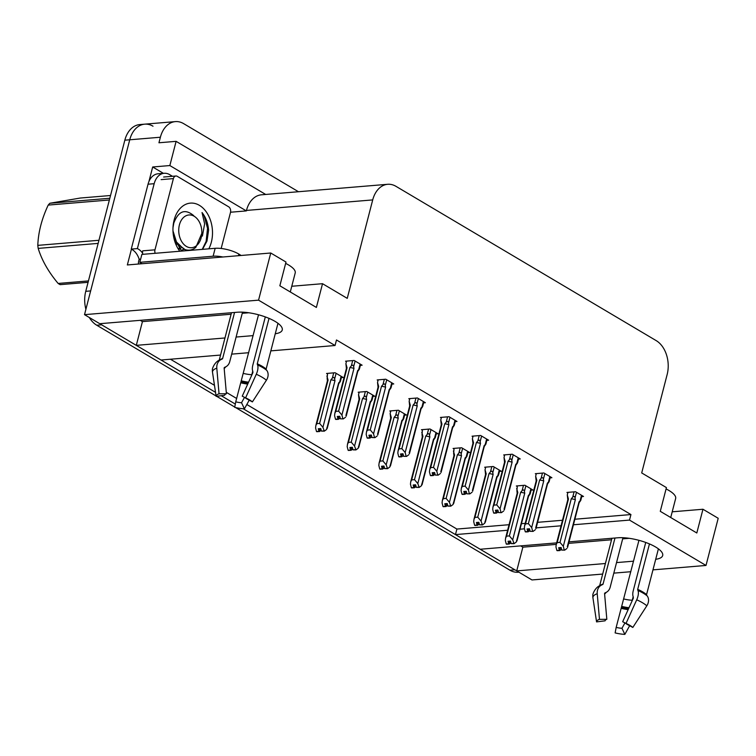 <?xml version="1.0" encoding="UTF-8"?>
<svg xmlns="http://www.w3.org/2000/svg" width="756" height="756" viewBox="0 0 756 756"><rect width="100%" height="100%" fill="white"/><g stroke="black" fill="none" stroke-linecap="round" stroke-linejoin="round"><path stroke-width="1.13" d="M655.698 559.298A27.585 8.779 -165.5 0 0 662.681 555.528A27.585 8.779 -165.5 0 0 647.665 543.186A27.585 8.779 -165.5 0 0 617.699 537.79L569.022 541.844M556.643 542.884L480.183 549.253L455.471 534.596L507.616 530.249M602.674 574.059L531.969 579.947L516.726 570.912L605.405 563.522M616.537 562.596L633.556 561.179M573.445 524.768L629.502 520.09L706 565.45L652.967 569.863M630.835 571.716L613.806 573.133M519.996 529.219L524.503 528.841M536.165 527.868L561.065 525.798M220.554 355.055L161.009 360.017L136.297 345.36L142.43 321.621L140.247 320.327M275.269 333.746A27.585 8.779 -165.5 0 0 282.253 329.975A27.585 8.779 -165.5 0 0 267.237 317.643A27.585 8.779 -165.5 0 0 237.271 312.237L99.754 323.7L84.511 314.657L129.739 139.784A25.865 18.125 -94.8 0 1 144.717 124.164A25.865 18.125 -94.8 0 1 153.005 126.205M520.676 545.879L522.859 547.174L516.726 570.912M246.815 404.498L456.898 529.058L455.471 534.596M170.459 359.232L214.468 385.324M226.28 392.317L236.685 398.497M148.913 181.582L152.684 166.981L163.419 173.351M706 565.45L718.2 518.285L702.957 509.251L696.815 532.989L660.281 511.33L666.423 487.592L641.702 472.935L667.161 374.494A25.865 18.125 85.2 0 0 656.17 340.606L395.974 186.335A25.865 18.125 85.2 0 0 387.686 184.294A25.865 18.125 85.2 0 0 372.708 199.915L347.25 298.355L322.529 283.698L316.386 307.437L279.852 285.777L285.995 262.039L270.752 253.005L127.348 264.95L131.431 249.187M265.696 194.462L176.11 141.344L169.845 165.555L246.343 210.905L230.542 212.228M169.845 165.555L152.684 166.981M387.686 184.294L261.444 194.812A25.865 18.125 85.2 0 0 246.465 210.433L246.343 210.905M176.11 141.344L158.949 142.771L160.385 137.233A25.865 18.125 -94.8 0 1 175.364 121.612A25.865 18.125 -94.8 0 1 183.651 123.644L298.478 191.731M270.752 253.005L258.552 300.16L84.511 314.657M136.297 345.36L224.967 337.97M236.099 337.044L253.128 335.626M258.552 300.16L335.05 345.511L270.837 350.869M248.705 352.712L231.686 354.129M322.529 283.698L291.778 286.259M702.957 509.251L672.207 511.812M574.872 519.23L630.939 514.553L336.486 339.973L335.05 345.511M630.939 514.553L629.502 520.09M456.898 529.058L509.053 524.711M521.432 523.681L525.222 523.36M537.592 522.33L562.502 520.26M581.742 496.616L583.509 496.465L575.524 491.731L566.943 492.44L567.803 492.95M550.122 477.858L551.889 477.716L543.895 472.972L535.314 473.691L536.174 474.201M486.864 440.361L488.631 440.209L480.636 435.475L472.065 436.184L472.925 436.703M455.235 421.612L457.002 421.461L449.017 416.726L440.436 417.435L441.296 417.945M423.615 402.853L425.382 402.712L417.388 397.968L408.807 398.686L409.667 399.196M391.986 384.105L393.753 383.963L385.758 379.219L377.178 379.937L378.047 380.448M518.493 459.109L520.26 458.958L512.266 454.224L503.685 454.942L504.554 455.452M360.357 365.356L362.124 365.205L354.139 360.47L345.558 361.188L346.418 361.699M531.128 490.134L532.895 489.992L524.9 485.248L516.32 485.966L517.18 486.477M499.499 471.385L501.266 471.234L493.271 466.499L484.69 467.217L485.56 467.728M436.24 433.887L438.007 433.736L430.022 429.002L421.442 429.71L422.302 430.221M404.621 415.129L406.388 414.987L398.393 410.243L389.812 410.962L390.672 411.472M372.991 396.38L374.759 396.238L366.764 391.495L358.183 392.213L359.053 392.723M467.87 452.636L469.637 452.485L461.642 447.75L453.071 448.459L453.931 448.979M341.362 377.631L343.13 377.48L335.144 372.746L326.564 373.464L327.424 373.974M522.859 547.174L556.255 544.386M568.635 543.356L611.538 539.784M622.67 538.858L629.19 538.31M142.43 321.621L231.109 314.231M242.241 313.305L248.762 312.767M85.9 309.308A25.865 18.125 -94.8 0 1 85.749 291.334L90.654 290.918L129.739 139.784A25.865 18.125 -94.8 0 1 144.717 124.164L175.364 121.612M215.526 392.336L101.644 324.815A25.865 18.125 -94.8 0 1 99.962 323.681M516.764 570.771A25.865 18.125 -94.8 0 1 514.836 569.797L243.224 408.76M235.314 404.073L221.215 395.709M85.749 291.334L124.834 140.191A25.865 18.125 -94.8 0 1 139.822 124.57L144.717 124.164M518.871 572.188L518.219 572.235A25.865 18.125 -94.8 0 1 509.941 570.204L235.626 407.569M234.757 407.049L216.594 396.286M216.074 395.974L96.74 325.222A25.865 18.125 -94.8 0 1 89.312 317.511M319.618 423.407L322.925 427.32L324.315 431.166L321.394 431.1L320.742 428.548L318.285 428.746L318.938 431.298L316.49 431.506L315.573 427.934L315.847 425.515L316.802 423.643L319.618 423.407L330.882 379.833L332.347 378.123C333.509 377.008 334.275 377.272 334.653 378.936L336.108 373.313M318.938 431.298L316.49 431.506M327.575 373.379L327.131 378.293M326.904 375.968L328.066 380.07L316.802 423.643M339.652 382.46C340.578 381.194 340.587 381.015 339.68 381.912C340.587 381.015 340.578 381.194 339.652 382.46C340.578 381.194 340.587 381.015 339.68 381.912L338.631 382.895L326.583 429.484L324.315 431.166M322.925 427.32L334.974 380.731L334.653 378.936M320.043 428.605L319.41 431.581L316.877 431.553M328.066 380.07A5.859 1.862 -165.5 0 0 327.452 380.655L315.847 425.515M323.842 430.892L321.394 431.1M330.882 379.833A5.859 1.862 14.5 0 1 334.974 380.731M338.707 383.793A5.859 1.862 -165.5 0 0 338.801 383.585A5.859 1.862 -165.5 0 0 338.631 382.895M319.41 431.581L321.026 430.372M326.583 429.484L326.923 427.735M319.769 428.624L319.06 431.374M316.84 431.714L319.287 431.506M335.834 419.438L338.404 419.306L335.872 419.278M339.038 416.329L338.282 419.23M340.389 418.824L343.309 418.89L340.389 418.824L339.737 416.272L337.28 416.471L338.055 419.098L335.484 419.23L334.568 415.658L334.842 413.239L335.796 411.368L338.612 411.132L349.877 367.558A5.859 1.862 14.5 0 1 353.969 368.455L353.647 366.66L355.103 361.047M337.932 419.022L335.484 419.23M338.055 419.098L338.764 416.348M338.404 419.306L340.2 418.087M360.121 364.023L358.675 369.637C359.582 368.739 359.572 368.919 358.646 370.185C359.572 368.919 359.582 368.739 358.675 369.637C359.582 368.739 359.572 368.919 358.646 370.185M358.675 369.637L357.626 370.62A5.859 1.862 14.5 0 1 357.796 371.309L346.201 416.178M357.626 370.62L345.917 415.46M345.577 417.208L343.309 418.89M349.877 367.558L351.342 365.847C352.504 364.732 353.269 364.997 353.647 366.66M338.612 411.132L341.92 415.044L353.969 368.455M342.837 418.616L341.92 415.044M346.428 368.607A5.859 1.862 14.5 0 1 346.446 368.38A5.859 1.862 14.5 0 1 347.061 367.794L335.796 411.368M346.418 368.484L345.898 363.693L347.061 367.794M345.898 363.693L346.569 361.103M351.238 442.156L354.555 446.068L355.934 449.924L353.014 449.848L352.362 447.297L349.915 447.505L350.567 450.056L348.119 450.255L347.202 446.683L347.476 444.263L348.421 442.392L351.238 442.156L362.511 398.582L363.976 396.872C365.139 395.757 365.904 396.021 366.282 397.684L367.728 392.071M350.567 450.056L348.119 450.255M359.204 392.128L358.533 394.717L359.053 399.508M358.533 394.717L359.695 398.818L348.421 442.392M371.281 401.209C372.207 399.943 372.217 399.763 371.3 400.661C372.217 399.763 372.207 399.943 371.281 401.209C372.207 399.943 372.217 399.763 371.3 400.661L370.26 401.644L358.212 448.232L355.934 449.924M354.555 446.068L366.603 399.48L366.282 397.684M351.663 447.354L351.03 450.33L348.507 450.302M359.695 398.818A5.859 1.862 -165.5 0 0 359.081 399.404L347.476 444.263M355.471 449.64L353.014 449.848M362.511 398.582A5.859 1.862 14.5 0 1 366.603 399.48M370.327 402.551A5.859 1.862 -165.5 0 0 370.431 402.334A5.859 1.862 -165.5 0 0 370.26 401.644M351.03 450.33L352.655 449.13M358.212 448.232L358.552 446.484M351.398 447.382L350.69 450.122M348.459 450.463L350.916 450.255M382.867 460.905L386.184 464.817L387.563 468.673L384.643 468.597L383.991 466.046L381.544 466.254L382.196 468.805L379.739 469.003L378.832 465.431L379.106 463.012L380.051 461.141L382.867 460.905L394.131 417.34L395.596 415.63C396.758 414.505 397.533 414.77 397.902 416.433L399.357 410.82M382.196 468.805L379.739 469.003M390.833 410.877L390.162 413.475L390.672 418.266M390.162 413.475L391.315 417.577L380.051 461.141M402.91 419.958C403.827 418.692 403.836 418.512 402.929 419.41C403.836 418.512 403.827 418.692 402.91 419.958C403.827 418.692 403.836 418.512 402.929 419.41L401.88 420.402L389.841 466.981L387.563 468.673M386.184 464.817L398.232 418.229L397.902 416.433M383.292 466.102L382.659 469.079L380.126 469.051M391.315 417.577A5.859 1.862 -165.5 0 0 390.701 418.153L379.106 463.012M387.091 468.399L384.643 468.597M394.131 417.34A5.859 1.862 14.5 0 1 398.232 418.229M401.956 421.3A5.859 1.862 -165.5 0 0 402.06 421.092A5.859 1.862 -165.5 0 0 401.88 420.402M382.659 469.079L384.284 467.879M389.841 466.981L390.172 465.242M383.018 466.131L382.309 468.871M380.088 469.211L382.545 469.013M414.496 479.654L417.813 483.566L419.193 487.422L416.272 487.346L415.62 484.794L413.173 485.002L413.815 487.554L411.368 487.762L410.451 484.18L410.725 481.77L411.68 479.89L414.496 479.654L425.76 436.089L427.225 434.379C428.387 433.254 429.162 433.528 429.531 435.182L430.986 429.569M413.815 487.554L411.368 487.762M422.453 429.625L422.009 434.539M421.782 432.224L422.944 436.325L411.68 479.89M434.53 438.707C435.456 437.45 435.465 437.261 434.558 438.159C435.465 437.261 435.456 437.45 434.53 438.707C435.456 437.45 435.465 437.261 434.558 438.159L433.509 439.151L421.461 485.739L419.193 487.422M417.813 483.566L429.862 436.977L429.531 435.182M414.921 484.861L414.288 487.828L411.755 487.809M422.944 436.325A5.859 1.862 -165.5 0 0 422.33 436.902L410.725 481.77M418.72 487.147L416.272 487.346M425.76 436.089A5.859 1.862 14.5 0 1 429.862 436.977M433.585 440.049A5.859 1.862 -165.5 0 0 433.679 439.841A5.859 1.862 -165.5 0 0 433.509 439.151M414.288 487.828L415.904 486.628M421.461 485.739L421.801 483.991M414.647 484.88L413.938 487.62M411.718 487.96L414.165 487.762M367.454 438.187L370.024 438.055L367.501 438.026M370.657 435.078L369.911 437.979M372.009 437.573L374.929 437.648L372.009 437.573L371.357 435.021L368.909 435.229L369.684 437.847L367.114 437.979L366.197 434.407L366.471 431.988L367.416 430.117L370.232 429.88L381.506 386.307A5.859 1.862 14.5 0 1 385.598 387.204L385.276 385.409L386.722 379.795M369.561 437.781L367.114 437.979M369.684 437.847L370.393 435.106M370.024 438.055L371.82 436.836M391.75 382.772L390.294 388.386C391.202 387.488 391.202 387.667 390.276 388.934C391.202 387.667 391.202 387.488 390.294 388.386C391.202 387.488 391.202 387.667 390.276 388.934M390.294 388.386L389.255 389.368A5.859 1.862 14.5 0 1 389.425 390.058L377.82 434.927M389.255 389.368L377.546 434.209M377.206 435.957L374.929 437.648M381.506 386.307L382.971 384.596C384.133 383.481 384.899 383.746 385.276 385.409M370.232 429.88L373.549 433.793L385.598 387.204M374.466 437.365L373.549 433.793M378.057 387.355A5.859 1.862 14.5 0 1 378.076 387.129A5.859 1.862 14.5 0 1 378.69 386.543L367.416 430.117M378.047 387.242L377.527 382.441L378.69 386.543M377.527 382.441L378.198 379.852M399.083 456.936L401.653 456.804L399.121 456.785M402.286 453.827L401.53 456.737M403.638 456.322L406.558 456.397L403.638 456.322L402.986 453.77L400.538 453.978L401.304 456.596L398.733 456.728L397.826 453.156L398.1 450.737L399.045 448.866L401.861 448.629L413.126 405.065A5.859 1.862 14.5 0 1 417.227 405.953L416.896 404.158L418.351 398.544M401.19 456.529L398.733 456.728M401.304 456.596L402.012 453.855M401.653 456.804L403.449 455.584M423.379 401.521L421.924 407.134C422.831 406.237 422.821 406.416 421.905 407.682C422.821 406.416 422.831 406.237 421.924 407.134C422.831 406.237 422.821 406.416 421.905 407.682M421.924 407.134L420.875 408.127A5.859 1.862 14.5 0 1 421.054 408.816L409.45 453.676M420.875 408.127L409.166 452.967M408.835 454.706L406.558 456.397M413.126 405.065L414.59 403.354C415.753 402.23 416.528 402.494 416.896 404.158M401.861 448.629L405.178 452.542L417.227 405.953M406.085 456.123L405.178 452.542M409.686 406.114A5.859 1.862 14.5 0 1 409.695 405.877A5.859 1.862 14.5 0 1 410.31 405.301L399.045 448.866M409.667 405.991L409.157 401.2L410.31 405.301M409.157 401.2L409.828 398.601M430.712 475.685L433.282 475.552L430.75 475.533M433.916 472.585L433.16 475.486M435.267 475.07L438.187 475.146L435.267 475.07L434.615 472.519L432.158 472.727L432.933 475.344L430.362 475.486L429.446 471.905L429.72 469.495L430.674 467.614L433.49 467.378L444.755 423.814A5.859 1.862 14.5 0 1 448.856 424.711L448.525 422.906L449.981 417.293M432.81 475.278L430.362 475.486M432.933 475.344L433.642 472.604M433.282 475.552L435.078 474.333M454.999 420.27L453.553 425.883C454.46 424.985 454.45 425.174 453.524 426.431C454.45 425.174 454.46 424.985 453.553 425.883C454.46 424.985 454.45 425.174 453.524 426.431M453.553 425.883L452.504 426.875A5.859 1.862 14.5 0 1 452.674 427.565L441.079 472.424M452.504 426.875L440.795 471.716M440.455 473.464L438.187 475.146M444.755 423.814L446.22 422.103C447.382 420.979 448.147 421.253 448.525 422.906M433.49 467.378L436.807 471.29L448.856 424.711M437.715 474.872L436.807 471.29M441.315 424.863A5.859 1.862 14.5 0 1 441.324 424.626A5.859 1.862 14.5 0 1 441.939 424.05L430.674 467.614M441.003 422.264L440.776 419.949L441.939 424.05M440.776 419.949L441.447 417.35M462.341 494.443L464.912 494.311L462.379 494.282M465.535 491.334L464.789 494.235M466.887 493.829L469.807 493.895L466.887 493.829L466.244 491.277L463.787 491.476L464.562 494.103L461.992 494.235L461.075 490.653L461.349 488.244L462.303 486.363L465.12 486.136L476.384 442.562A5.859 1.862 14.5 0 1 480.476 443.46L480.154 441.655L481.6 436.042M464.439 494.027L461.992 494.235M464.562 494.103L465.271 491.353M464.912 494.311L466.707 493.092M486.628 439.028L485.172 444.641C486.089 443.734 486.08 443.923 485.154 445.18C486.08 443.923 486.089 443.734 485.172 444.641C486.089 443.734 486.08 443.923 485.154 445.18M485.172 444.641L484.133 445.624A5.859 1.862 14.5 0 1 484.303 446.314L472.698 491.183M484.133 445.624L472.424 490.464M472.084 492.213L469.807 493.895M476.384 442.562L477.849 440.852C479.011 439.727 479.776 440.001 480.154 441.655M465.12 486.136L468.427 490.049L480.476 443.46M469.344 493.621L468.427 490.049M472.935 443.611A5.859 1.862 14.5 0 1 472.954 443.375A5.859 1.862 14.5 0 1 473.568 442.799L462.303 486.363M472.925 443.488L472.405 438.697L473.568 442.799M472.405 438.697L473.076 436.108M658.4 548.856L646.569 594.603A0.86 0.69 -49.1 0 0 646.654 595.208L647.221 595.964A9.488 7.569 130.9 0 1 646.824 605.802L632.829 627.442L626.724 624.144A11.831 3.761 14.5 0 0 624.985 622.916A11.831 3.761 14.5 0 0 624.721 622.764M645.737 542.458L633.254 590.72A9.488 4.13 -66.2 0 0 633.207 596.701L633.358 598.128L622.67 621.734L626.025 623.417A19.826 6.313 14.5 0 1 627.678 624.182A19.826 6.313 14.5 0 1 629.909 625.392A19.826 6.313 14.5 0 1 632.829 627.442M666.074 488.943A25.865 8.231 14.5 0 1 668.984 490.512A25.865 8.231 14.5 0 1 675.647 498.525L670.733 517.52M614.978 538.017L603.071 584.048A0.86 0.728 -107.1 0 1 602.683 584.53L601.785 584.927A9.488 7.985 72.9 0 0 597.231 593.753L599.48 619.353L606.832 619.315L604.583 593.715A0.86 0.728 -107.1 0 1 604.998 592.921L605.906 592.515A9.488 7.985 72.9 0 0 610.177 587.185L622.963 537.714M626.025 623.417L636.713 599.801A9.488 4.13 -66.2 0 0 637.96 590.474L637.695 589.349L649.451 543.923M624.947 622.897L621.961 628.283A11.831 3.761 14.5 0 1 616.168 627.395L638.943 540.332M633.169 596.626L632.233 600.264A9.488 4.857 93 0 0 632.063 600.992M606.208 592.373A9.488 8.977 -173.9 0 1 604.611 594.036M599.48 619.353A19.826 6.313 14.5 0 0 596.56 621.895L605.093 620.827A11.831 3.761 14.5 0 1 606.832 619.315M621.961 628.283L624.843 634.388A19.826 6.313 14.5 0 1 615.129 632.904L616.168 627.395M624.843 634.388L629.644 625.722M596.56 621.895L592.893 597.533A9.488 8.977 -173.9 0 1 592.846 595.35C592.345 594.679 595.133 587.015 600.585 585.371A27.027 8.599 14.5 0 1 601.785 584.927M277.972 323.303L266.131 369.051A0.86 0.69 -49.1 0 0 266.225 369.656L266.792 370.412A9.488 7.569 130.9 0 1 266.395 380.249L252.391 401.899L246.295 398.592A11.831 3.761 14.5 0 0 244.557 397.363A11.831 3.761 14.5 0 0 244.292 397.212M265.309 316.915L252.825 365.167A9.488 4.13 -66.2 0 0 252.778 371.149L252.929 372.576L242.241 396.182L245.596 397.864A19.826 6.313 14.5 0 1 247.25 398.639A19.826 6.313 14.5 0 1 249.48 399.839A19.826 6.313 14.5 0 1 252.391 401.899M285.645 263.39A25.865 8.231 14.5 0 1 288.556 264.959A25.865 8.231 14.5 0 1 295.209 272.973L290.295 291.967M234.549 312.464L222.642 358.495A0.86 0.728 -107.1 0 1 222.255 358.977L221.347 359.383A9.488 7.985 72.9 0 0 216.802 368.21L219.051 393.8L226.403 393.763L224.154 368.172A0.86 0.728 -107.1 0 1 224.57 367.369L225.477 366.962A9.488 7.985 72.9 0 0 229.748 361.633L242.534 312.171M245.596 397.864L256.284 374.258A9.488 4.13 -66.2 0 0 257.531 364.921L257.267 363.797L269.023 318.37M244.519 397.344L241.533 402.731A11.831 3.761 14.5 0 1 235.74 401.842L258.514 314.779M252.74 371.073L251.805 374.711A9.488 4.857 93 0 0 251.635 375.439M225.779 366.821A9.488 8.977 -173.9 0 1 224.182 368.484M219.051 393.8A19.826 6.313 14.5 0 0 216.131 396.342L224.664 395.275A11.831 3.761 14.5 0 1 226.403 393.763M241.533 402.731L244.415 408.835A19.826 6.313 14.5 0 1 234.7 407.352L235.74 401.842M244.415 408.835L249.215 400.17M216.131 396.342L212.464 371.99A9.488 8.977 -173.9 0 1 212.417 369.797C211.916 369.126 214.704 361.472 220.157 359.818A27.027 8.599 14.5 0 1 221.347 359.383M222.907 256.983A17.246 5.49 -165.5 0 0 213.116 256.218L139.832 262.323A17.246 5.49 14.5 0 1 141.911 263.731M241.107 255.471L238.839 254.054A17.246 5.49 -165.5 0 0 215.167 248.299L141.873 254.403L139.832 262.323M148.034 184.209L154.167 183.699A17.246 12.087 -94.8 0 1 164.146 173.285L158.023 173.795A17.246 12.087 85.2 0 0 148.034 184.209L131.251 249.102A17.246 12.087 -94.8 0 1 139.161 259.261L140.654 259.138M164.146 173.285A17.246 12.087 -94.8 0 1 169.675 174.645L172.444 176.29M138.452 264.024A8.618 5.5 120.7 0 1 138.754 260.839L139.161 259.261M131.251 249.102L137.384 248.592A17.246 12.087 -94.8 0 1 142.619 253.194M154.167 183.699L137.384 248.592M179.815 251.247A28.114 19.703 -94.8 0 1 173.871 237.932A28.114 19.703 -94.8 0 1 173.001 227.556A28.114 19.703 -94.8 0 1 174.116 220.1A28.114 19.703 -94.8 0 1 199.404 205.339A28.114 19.703 -94.8 0 1 211.349 242.175A28.114 19.703 -94.8 0 1 208.798 248.828M193.725 215.658C185.078 208.448 178.435 210.924 173.795 223.105L173.048 227.386M173.748 237.365L181.572 251.096M202.504 249.357L206.974 241.107L208.599 230.249C208.023 223.228 205.84 217.322 202.041 212.54L204.63 223.833L202.4 236.061M179.248 246.749L179.663 246.163M155.16 253.298A4.309 3.024 -94.8 0 1 154.98 249.82L173.398 178.605A4.309 3.024 -94.8 0 1 175.893 176.006A4.309 3.024 -94.8 0 1 177.273 176.337L228.652 206.804A4.309 3.024 -94.8 0 1 230.486 212.455L221.168 248.478M142.903 254.318A4.309 3.024 -94.8 0 1 142.723 250.841L154.98 249.82M202.23 249.376L206.123 241.4L207.541 228.35L204.233 216.103L202.041 212.54M88.083 282.328L60.159 284.653A46.56 32.631 -94.8 0 1 59.148 284.076A46.56 32.631 -94.8 0 1 58.146 283.453L88.443 280.93M98.148 243.394L38.187 248.393C41.845 260.281 48.497 271.962 58.146 283.453M38.187 248.393A46.56 32.631 -94.8 0 1 37.8 245.369L98.96 240.276M109.374 199.99L48.214 205.084C41.769 218.796 38.291 232.224 37.8 245.369M48.214 205.084A46.56 32.631 -94.8 0 1 49.858 203.26L109.818 198.261M110.527 195.511L80.231 198.044L49.858 203.26M186.382 246.418A16.424 11.51 -94.8 0 1 179.408 224.891A16.424 11.51 -94.8 0 1 194.179 216.263A16.424 11.51 -94.8 0 1 201.304 227.367A16.424 11.51 -94.8 0 1 201.805 233.434A16.424 11.51 -94.8 0 1 186.382 246.418M201.805 233.434L195.832 247.354C192.109 250.406 188.093 250.983 183.793 249.083L176.469 241.967L172.982 230.854M201.181 226.809L201.304 227.367M176.847 244.339L177.358 243.375M179.588 249.111L181.062 248.025M178.936 248.337L180.032 247.344M181.468 250.236L184.256 249.282M175.316 242.185L185.003 249.565M446.125 498.412L449.433 502.324L450.812 506.17L447.892 506.104L447.25 503.553L444.793 503.751L445.445 506.303L442.997 506.511L442.08 502.929L442.354 500.519L443.309 498.639L446.125 498.412L457.389 454.838L458.854 453.127C460.017 452.003 460.782 452.277 461.16 453.931L462.615 448.317M445.445 506.303L442.997 506.511M454.082 448.384L453.638 453.298M453.411 450.973L454.573 455.074L443.309 498.639M466.159 457.456C467.085 456.199 467.095 456.019 466.178 456.917C467.095 456.019 467.085 456.199 466.159 457.456C467.085 456.199 467.095 456.019 466.178 456.917L465.138 457.9L453.09 504.488L450.812 506.17M449.433 502.324L461.481 455.736L461.16 453.931M446.541 503.609L445.917 506.586L443.385 506.558M454.573 455.074A5.859 1.862 -165.5 0 0 453.959 455.651L442.354 500.519M450.349 505.896L447.892 506.104M457.389 454.838A5.859 1.862 14.5 0 1 461.481 455.736M465.214 458.797A5.859 1.862 -165.5 0 0 465.309 458.59A5.859 1.862 -165.5 0 0 465.138 457.9M445.917 506.586L447.533 505.377M453.09 504.488L453.43 502.74M446.276 503.628L445.567 506.378M443.347 506.718L445.794 506.511M477.745 517.161L481.062 521.073L482.441 524.929L479.521 524.853L478.869 522.302L476.422 522.5L477.074 525.051L474.617 525.259L473.71 521.687L473.984 519.268L474.929 517.397L477.745 517.161L489.019 473.587L490.474 471.876C491.646 470.761 492.411 471.026 492.789 472.689L494.235 467.076M477.074 525.051L474.617 525.259M485.711 467.132L485.04 469.722L485.56 474.513M485.04 469.722L486.202 473.823L474.929 517.397M497.788 476.214C498.714 474.948 498.714 474.768 497.807 475.666C498.714 474.768 498.714 474.948 497.788 476.214C498.714 474.948 498.714 474.768 497.807 475.666L496.768 476.649L484.719 523.237L482.441 524.929M481.062 521.073L493.11 474.484L492.789 472.689M478.17 522.358L477.537 525.335L475.014 525.307M486.202 473.823A5.859 1.862 -165.5 0 0 485.588 474.409L473.984 519.268M481.978 524.645L479.521 524.853M489.019 473.587A5.859 1.862 14.5 0 1 493.11 474.484M496.834 477.546A5.859 1.862 -165.5 0 0 496.938 477.338A5.859 1.862 -165.5 0 0 496.768 476.649M477.537 525.335L479.162 524.125M484.719 523.237L485.05 521.489M477.905 522.377L477.187 525.127M474.966 525.467L477.423 525.259M509.374 535.909L512.691 539.822L514.071 543.677L511.15 543.602L510.498 541.05L508.051 541.258L508.693 543.81L506.246 544.008L505.339 540.436L505.613 538.017L506.558 536.146L509.374 535.909L520.638 492.345L522.103 490.625C523.265 489.51 524.04 489.775 524.409 491.438L525.864 485.825M508.693 543.81L506.246 544.008M517.34 485.881L516.887 490.795M516.669 488.48L517.822 492.572L506.558 536.146M529.408 494.963C530.334 493.696 530.343 493.517 529.436 494.415C530.343 493.517 530.334 493.696 529.408 494.963C530.334 493.696 530.343 493.517 529.436 494.415L528.387 495.397L516.339 541.986L514.071 543.677M512.691 539.822L524.74 493.233L524.409 491.438M509.799 541.107L509.166 544.084L506.633 544.055M517.822 492.572A5.859 1.862 -165.5 0 0 517.208 493.158L505.613 538.017M513.598 543.394L511.15 543.602M520.638 492.345A5.859 1.862 14.5 0 1 524.74 493.233M528.463 496.305A5.859 1.862 -165.5 0 0 528.567 496.097A5.859 1.862 -165.5 0 0 528.387 495.397M509.166 544.084L510.791 542.884M516.339 541.986L516.679 540.238M509.525 541.135L508.816 543.876M506.596 544.216L509.043 544.008M493.961 513.192L496.531 513.059L494.008 513.031M497.164 510.083L496.418 512.984M498.516 512.577L501.436 512.653L498.516 512.577L497.864 510.026L495.416 510.234L496.182 512.851L493.611 512.984L492.704 509.412L492.978 506.992L493.923 505.121L496.739 504.885L508.013 461.311A5.859 1.862 14.5 0 1 512.105 462.209L511.784 460.413L513.23 454.8M496.068 512.776L493.611 512.984M496.182 512.851L496.9 510.102M496.531 513.059L498.327 511.84M518.257 457.777L516.802 463.39C517.709 462.492 517.699 462.672 516.783 463.938C517.699 462.672 517.709 462.492 516.802 463.39C517.709 462.492 517.699 462.672 516.783 463.938M516.802 463.39L515.762 464.373A5.859 1.862 14.5 0 1 515.932 465.063L504.328 509.931M515.762 464.373L504.044 509.213M503.713 510.962L501.436 512.653M508.013 461.311L509.468 459.601C510.64 458.486 511.406 458.75 511.784 460.413M496.739 504.885L500.056 508.797L512.105 462.209M500.973 512.37L500.056 508.797M504.564 462.36A5.859 1.862 14.5 0 1 504.583 462.133A5.859 1.862 14.5 0 1 505.197 461.547L493.923 505.121M504.554 462.237L504.035 457.446L505.197 461.547M504.035 457.446L504.706 454.857M525.59 531.94L528.16 531.808L525.628 531.78M528.794 528.831L528.038 531.733M530.145 531.326L533.065 531.402L530.145 531.326L529.493 528.775L527.045 528.983L527.811 531.6L525.24 531.733L524.333 528.16L524.598 525.741L525.552 523.87L528.368 523.634L539.633 480.069A5.859 1.862 14.5 0 1 543.734 480.958L543.403 479.162L544.859 473.549M527.688 531.534L525.24 531.733M527.811 531.6L528.52 528.86M528.16 531.808L529.956 530.589M549.886 476.526L548.431 482.139C549.338 481.241 549.328 481.421 548.402 482.687C549.328 481.421 549.338 481.241 548.431 482.139C549.338 481.241 549.328 481.421 548.402 482.687M548.431 482.139L547.382 483.122A5.859 1.862 14.5 0 1 547.561 483.821L535.957 528.68M547.382 483.122L535.673 527.962M535.333 529.71L533.065 531.402M539.633 480.069L541.098 478.35C542.26 477.234 543.035 477.499 543.403 479.162M528.368 523.634L531.685 527.546L543.734 480.958M532.593 531.118L531.685 527.546M536.193 481.109A5.859 1.862 14.5 0 1 536.202 480.882A5.859 1.862 14.5 0 1 536.817 480.296L525.552 523.87M535.881 478.52L535.664 476.204L536.817 480.296M535.664 476.204L536.335 473.606M557.219 550.689L559.79 550.557L557.257 550.538M560.413 547.59L559.667 550.491M561.774 550.075L564.685 550.151L561.774 550.075L561.122 547.524L558.665 547.731L559.44 550.349L556.87 550.481L555.953 546.909L556.227 544.49L557.181 542.619L559.998 542.383L571.262 498.818A5.859 1.862 14.5 0 1 575.354 499.707L575.032 497.911L576.488 492.298M559.317 550.283L556.87 550.481M559.44 550.349L560.149 547.609M559.79 550.557L561.585 549.338M581.506 495.274L580.06 500.888C580.967 499.99 580.958 500.17 580.032 501.436C580.958 500.17 580.967 499.99 580.06 500.888C580.967 499.99 580.958 500.17 580.032 501.436M580.06 500.888L579.011 501.88A5.859 1.862 14.5 0 1 579.181 502.57L567.576 547.429M579.011 501.88L567.302 546.72M566.962 548.459L564.685 550.151M571.262 498.818L572.727 497.108C573.889 495.983 574.654 496.257 575.032 497.911M559.998 542.383L563.305 546.295L575.354 499.707M564.222 549.877L563.305 546.295M567.813 499.867A5.859 1.862 14.5 0 1 567.832 499.631A5.859 1.862 14.5 0 1 568.446 499.055L557.181 542.619M567.803 499.744L567.283 494.953L568.446 499.055M567.283 494.953L567.954 492.354M160.385 137.233L124.834 140.191M372.708 199.915L246.465 210.433M509.941 570.204L514.836 569.797M96.74 325.222L101.644 324.815M332.347 378.123L333.708 372.869M341.126 376.299L339.68 381.912M351.342 365.847L352.702 360.593M363.976 396.872L365.337 391.617M372.755 395.048L371.3 400.661M395.596 415.63L396.957 410.366M404.384 413.797L402.929 419.41M427.225 434.379L428.586 429.115M436.004 432.545L434.558 438.159M382.971 384.596L384.331 379.342M414.59 403.354L415.951 398.091M446.22 422.103L447.58 416.839M477.849 440.852L479.209 435.598M637.695 589.897A26.148 8.325 14.5 0 1 642.808 592.496A26.148 8.325 14.5 0 1 646.654 595.208M637.96 590.474A27.027 8.599 14.5 0 1 643.243 593.167A27.027 8.599 14.5 0 1 647.221 595.964M637.695 589.349A25.865 8.231 14.5 0 1 642.761 591.929A25.865 8.231 14.5 0 1 646.569 594.603M600.245 585.531A25.865 8.231 14.5 0 1 603.071 584.048M632.233 600.264A17.246 5.49 14.5 0 1 623.785 598.969M629.011 607.73A20.393 6.492 14.5 0 1 621.999 606.454M628.567 608.712A21.272 6.766 14.5 0 1 621.782 607.446M628.142 609.648A21.489 6.842 14.5 0 1 621.545 608.41M636.713 599.801A29.493 9.384 14.5 0 1 646.824 605.802M592.893 597.533A29.493 9.384 14.5 0 1 597.231 593.753M600.585 585.371L601.521 584.955A26.148 8.325 14.5 0 1 602.683 584.53M257.267 364.345A26.148 8.325 14.5 0 1 262.379 366.943A26.148 8.325 14.5 0 1 266.225 369.656M257.531 364.921A27.027 8.599 14.5 0 1 262.814 367.614A27.027 8.599 14.5 0 1 266.792 370.412M257.267 363.797A25.865 8.231 14.5 0 1 262.332 366.376A25.865 8.231 14.5 0 1 266.131 369.051M219.816 359.979A25.865 8.231 14.5 0 1 222.642 358.495M251.805 374.711A17.246 5.49 14.5 0 1 243.356 373.417M248.582 382.177A20.393 6.492 14.5 0 1 241.57 380.901M248.138 383.16A21.272 6.766 14.5 0 1 241.353 381.893M247.713 384.095A21.489 6.842 14.5 0 1 241.117 382.857M256.284 374.258A29.493 9.384 14.5 0 1 266.395 380.249M212.464 371.99A29.493 9.384 14.5 0 1 216.802 368.21M220.157 359.818L221.092 359.402A26.148 8.325 14.5 0 1 222.255 358.977M238.839 254.054L238.414 255.698M215.167 248.299L213.116 256.218M173.398 178.605L161.141 179.626M458.854 453.127L460.215 447.864M467.633 451.304L466.178 456.917M490.474 471.876L491.835 466.622M499.262 470.052L497.807 475.666M522.103 490.625L523.464 485.371M530.892 488.801L529.436 494.415M509.468 459.601L510.829 454.347M541.098 478.35L542.458 473.095M572.727 497.108L574.087 491.844M340.408 381.345L341.636 376.592M327.424 380.759L327.14 378.293M338.773 383.698L340.039 381.931M338.801 383.585L327.206 428.454M359.402 369.07L360.631 364.316M357.768 371.423L359.034 369.656M346.446 368.38L334.842 413.239M372.028 400.094L373.256 395.35M370.402 402.447L371.668 400.68M370.431 402.334L358.826 447.202M403.657 418.843L404.885 414.099M402.031 421.196L403.298 419.429M402.06 421.092L390.455 465.951M435.286 437.601L436.514 432.848M422.302 437.015L422.018 434.539M433.651 439.954L434.927 438.187M433.679 439.841L422.084 484.7M391.022 387.819L392.251 383.075M389.397 390.172L390.663 388.404M378.076 387.129L366.471 431.988M422.651 406.567L423.88 401.823M421.026 408.92L422.292 407.153M409.695 405.877L398.1 450.737M454.28 425.326L455.509 420.572M452.646 427.679L453.912 425.911M441.324 424.626L429.72 469.495M441.296 424.74L441.013 422.264M485.9 444.074L487.129 439.321M484.275 446.427L485.541 444.66M472.954 443.375L461.349 488.244M611.935 538.272L599.631 585.824M231.497 312.719L219.202 360.281M175.893 176.006L163.636 177.027M466.915 456.35L468.144 451.597M453.931 455.764L453.638 453.288M465.28 458.703L466.546 456.936M465.309 458.59L453.704 503.449M498.535 475.099L499.763 470.345M496.909 477.452L498.176 475.685M496.938 477.338L485.333 522.207M530.164 493.848L531.392 489.104M517.18 493.271L516.896 490.795M528.529 496.201L529.805 494.433M528.567 496.097L516.962 540.956M517.529 462.823L518.758 458.07M515.904 465.176L517.17 463.409M504.583 462.133L492.978 506.992M549.158 481.572L550.387 476.828M547.524 483.925L548.799 482.158M536.202 480.882L524.598 525.741M536.174 480.996L535.891 478.52M580.788 500.321L582.016 495.577M579.153 502.674L580.419 500.907M567.832 499.631L556.227 544.49"/></g></svg>
